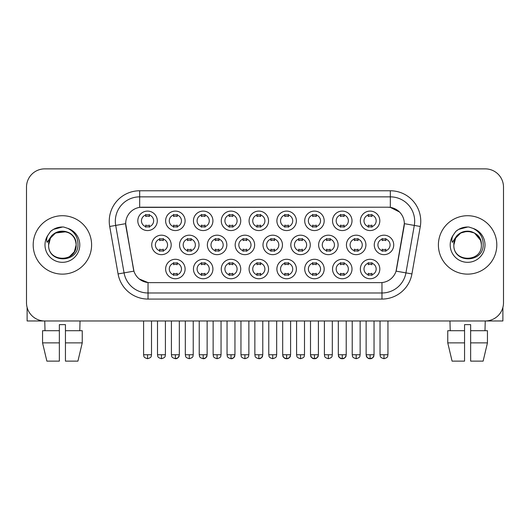 <?xml version="1.0" encoding="UTF-8"?>
<svg xmlns="http://www.w3.org/2000/svg" width="530" height="530" viewBox="0 0 530 530"><rect width="100%" height="100%" fill="white"/><g stroke="black" fill="none" stroke-linecap="round" stroke-linejoin="round"><path stroke-width="0.79" d="M185.102 269.015A9.732 9.732 0 0 1 175.37 278.753A9.732 9.732 0 0 1 165.632 269.015A9.732 9.732 0 0 1 175.37 259.283A9.732 9.732 0 0 1 185.102 269.015M169.282 269.015A6.082 6.082 0 0 0 175.37 275.096A6.082 6.082 0 0 0 181.452 269.015A6.082 6.082 0 0 0 175.37 262.933A6.082 6.082 0 0 0 169.282 269.015M268.551 269.015A9.732 9.732 0 0 1 258.819 278.753A9.732 9.732 0 0 1 249.087 269.015A9.732 9.732 0 0 1 258.819 259.283A9.732 9.732 0 0 1 268.551 269.015M252.737 269.015A6.082 6.082 0 0 0 258.819 275.096A6.082 6.082 0 0 0 264.901 269.015A6.082 6.082 0 0 0 258.819 262.933A6.082 6.082 0 0 0 252.737 269.015M296.369 269.015A9.732 9.732 0 0 1 286.637 278.753A9.732 9.732 0 0 1 276.898 269.015A9.732 9.732 0 0 1 286.637 259.283A9.732 9.732 0 0 1 296.369 269.015M280.549 269.015A6.082 6.082 0 0 0 286.637 275.096A6.082 6.082 0 0 0 292.719 269.015A6.082 6.082 0 0 0 286.637 262.933A6.082 6.082 0 0 0 280.549 269.015M324.188 269.015A9.732 9.732 0 0 1 314.449 278.753A9.732 9.732 0 0 1 304.717 269.015A9.732 9.732 0 0 1 314.449 259.283A9.732 9.732 0 0 1 324.188 269.015M308.367 269.015A6.082 6.082 0 0 0 314.449 275.096A6.082 6.082 0 0 0 320.537 269.015A6.082 6.082 0 0 0 314.449 262.933A6.082 6.082 0 0 0 308.367 269.015M240.739 269.015A9.732 9.732 0 0 1 231 278.753A9.732 9.732 0 0 1 221.268 269.015A9.732 9.732 0 0 1 231 259.283A9.732 9.732 0 0 1 240.739 269.015M224.919 269.015A6.082 6.082 0 0 0 231 275.096A6.082 6.082 0 0 0 237.089 269.015A6.082 6.082 0 0 0 231 262.933A6.082 6.082 0 0 0 224.919 269.015M212.921 269.015A9.732 9.732 0 0 1 203.182 278.753A9.732 9.732 0 0 1 193.45 269.015A9.732 9.732 0 0 1 203.182 259.283A9.732 9.732 0 0 1 212.921 269.015M197.1 269.015A6.082 6.082 0 0 0 203.182 275.096A6.082 6.082 0 0 0 209.27 269.015A6.082 6.082 0 0 0 203.182 262.933A6.082 6.082 0 0 0 197.1 269.015M352.006 269.015A9.732 9.732 0 0 1 342.267 278.753A9.732 9.732 0 0 1 332.535 269.015A9.732 9.732 0 0 1 342.267 259.283A9.732 9.732 0 0 1 352.006 269.015M336.186 269.015A6.082 6.082 0 0 0 342.267 275.096A6.082 6.082 0 0 0 348.356 269.015A6.082 6.082 0 0 0 342.267 262.933A6.082 6.082 0 0 0 336.186 269.015M379.818 269.015A9.732 9.732 0 0 1 370.086 278.753A9.732 9.732 0 0 1 360.354 269.015A9.732 9.732 0 0 1 370.086 259.283A9.732 9.732 0 0 1 379.818 269.015M364.004 269.015A6.082 6.082 0 0 0 370.086 275.096A6.082 6.082 0 0 0 376.167 269.015A6.082 6.082 0 0 0 370.086 262.933A6.082 6.082 0 0 0 364.004 269.015M171.197 244.92A9.732 9.732 0 0 1 161.458 254.658A9.732 9.732 0 0 1 151.726 244.92A9.732 9.732 0 0 1 161.458 235.188A9.732 9.732 0 0 1 171.197 244.92M155.376 244.92A6.082 6.082 0 0 0 161.458 251.008A6.082 6.082 0 0 0 167.546 244.92A6.082 6.082 0 0 0 161.458 238.838A6.082 6.082 0 0 0 155.376 244.92M199.008 244.92A9.732 9.732 0 0 1 189.276 254.658A9.732 9.732 0 0 1 179.544 244.92A9.732 9.732 0 0 1 189.276 235.188A9.732 9.732 0 0 1 199.008 244.92M183.194 244.92A6.082 6.082 0 0 0 189.276 251.008A6.082 6.082 0 0 0 195.358 244.92A6.082 6.082 0 0 0 189.276 238.838A6.082 6.082 0 0 0 183.194 244.92M282.464 244.92A9.732 9.732 0 0 1 272.725 254.658A9.732 9.732 0 0 1 262.993 244.92A9.732 9.732 0 0 1 272.725 235.188A9.732 9.732 0 0 1 282.464 244.92M266.643 244.92A6.082 6.082 0 0 0 272.725 251.008A6.082 6.082 0 0 0 278.813 244.92A6.082 6.082 0 0 0 272.725 238.838A6.082 6.082 0 0 0 266.643 244.92M310.275 244.92A9.732 9.732 0 0 1 300.543 254.658A9.732 9.732 0 0 1 290.811 244.92A9.732 9.732 0 0 1 300.543 235.188A9.732 9.732 0 0 1 310.275 244.92M294.461 244.92A6.082 6.082 0 0 0 300.543 251.008A6.082 6.082 0 0 0 306.625 244.92A6.082 6.082 0 0 0 300.543 238.838A6.082 6.082 0 0 0 294.461 244.92M338.094 244.92A9.732 9.732 0 0 1 328.361 254.658A9.732 9.732 0 0 1 318.623 244.92A9.732 9.732 0 0 1 328.361 235.188A9.732 9.732 0 0 1 338.094 244.92M322.28 244.92A6.082 6.082 0 0 0 328.361 251.008A6.082 6.082 0 0 0 334.443 244.92A6.082 6.082 0 0 0 328.361 238.838A6.082 6.082 0 0 0 322.28 244.92M365.912 244.92A9.732 9.732 0 0 1 356.18 254.658A9.732 9.732 0 0 1 346.441 244.92A9.732 9.732 0 0 1 356.18 235.188A9.732 9.732 0 0 1 365.912 244.92M350.091 244.92A6.082 6.082 0 0 0 356.18 251.008A6.082 6.082 0 0 0 362.262 244.92A6.082 6.082 0 0 0 356.18 238.838A6.082 6.082 0 0 0 350.091 244.92M226.827 244.92A9.732 9.732 0 0 1 217.095 254.658A9.732 9.732 0 0 1 207.356 244.92A9.732 9.732 0 0 1 217.095 235.188A9.732 9.732 0 0 1 226.827 244.92M211.006 244.92A6.082 6.082 0 0 0 217.095 251.008A6.082 6.082 0 0 0 223.176 244.92A6.082 6.082 0 0 0 217.095 238.838A6.082 6.082 0 0 0 211.006 244.92M254.645 244.92A9.732 9.732 0 0 1 244.913 254.658A9.732 9.732 0 0 1 235.174 244.92A9.732 9.732 0 0 1 244.913 235.188A9.732 9.732 0 0 1 254.645 244.92M238.825 244.92A6.082 6.082 0 0 0 244.913 251.008A6.082 6.082 0 0 0 250.995 244.92A6.082 6.082 0 0 0 244.913 238.838A6.082 6.082 0 0 0 238.825 244.92M393.73 244.92A9.732 9.732 0 0 1 383.992 254.658A9.732 9.732 0 0 1 374.259 244.92A9.732 9.732 0 0 1 383.992 235.188A9.732 9.732 0 0 1 393.73 244.92M377.91 244.92A6.082 6.082 0 0 0 383.992 251.008A6.082 6.082 0 0 0 390.08 244.92A6.082 6.082 0 0 0 383.992 238.838A6.082 6.082 0 0 0 377.91 244.92M157.284 220.831A9.732 9.732 0 0 1 147.552 230.563A9.732 9.732 0 0 1 137.813 220.831A9.732 9.732 0 0 1 147.552 211.092A9.732 9.732 0 0 1 157.284 220.831M141.464 220.831A6.082 6.082 0 0 0 147.552 226.913A6.082 6.082 0 0 0 153.634 220.831A6.082 6.082 0 0 0 147.552 214.743A6.082 6.082 0 0 0 141.464 220.831M185.102 220.831A9.732 9.732 0 0 1 175.37 230.563A9.732 9.732 0 0 1 165.632 220.831A9.732 9.732 0 0 1 175.37 211.092A9.732 9.732 0 0 1 185.102 220.831M169.282 220.831A6.082 6.082 0 0 0 175.37 226.913A6.082 6.082 0 0 0 181.452 220.831A6.082 6.082 0 0 0 175.37 214.743A6.082 6.082 0 0 0 169.282 220.831M212.921 220.831A9.732 9.732 0 0 1 203.182 230.563A9.732 9.732 0 0 1 193.45 220.831A9.732 9.732 0 0 1 203.182 211.092A9.732 9.732 0 0 1 212.921 220.831M197.1 220.831A6.082 6.082 0 0 0 203.182 226.913A6.082 6.082 0 0 0 209.27 220.831A6.082 6.082 0 0 0 203.182 214.743A6.082 6.082 0 0 0 197.1 220.831M268.551 220.831A9.732 9.732 0 0 1 258.819 230.563A9.732 9.732 0 0 1 249.087 220.831A9.732 9.732 0 0 1 258.819 211.092A9.732 9.732 0 0 1 268.551 220.831M252.737 220.831A6.082 6.082 0 0 0 258.819 226.913A6.082 6.082 0 0 0 264.901 220.831A6.082 6.082 0 0 0 258.819 214.743A6.082 6.082 0 0 0 252.737 220.831M240.739 220.831A9.732 9.732 0 0 1 231 230.563A9.732 9.732 0 0 1 221.268 220.831A9.732 9.732 0 0 1 231 211.092A9.732 9.732 0 0 1 240.739 220.831M224.919 220.831A6.082 6.082 0 0 0 231 226.913A6.082 6.082 0 0 0 237.089 220.831A6.082 6.082 0 0 0 231 214.743A6.082 6.082 0 0 0 224.919 220.831M352.006 220.831A9.732 9.732 0 0 1 342.267 230.563A9.732 9.732 0 0 1 332.535 220.831A9.732 9.732 0 0 1 342.267 211.092A9.732 9.732 0 0 1 352.006 220.831M336.186 220.831A6.082 6.082 0 0 0 342.267 226.913A6.082 6.082 0 0 0 348.356 220.831A6.082 6.082 0 0 0 342.267 214.743A6.082 6.082 0 0 0 336.186 220.831M324.188 220.831A9.732 9.732 0 0 1 314.449 230.563A9.732 9.732 0 0 1 304.717 220.831A9.732 9.732 0 0 1 314.449 211.092A9.732 9.732 0 0 1 324.188 220.831M308.367 220.831A6.082 6.082 0 0 0 314.449 226.913A6.082 6.082 0 0 0 320.537 220.831A6.082 6.082 0 0 0 314.449 214.743A6.082 6.082 0 0 0 308.367 220.831M296.369 220.831A9.732 9.732 0 0 1 286.637 230.563A9.732 9.732 0 0 1 276.898 220.831A9.732 9.732 0 0 1 286.637 211.092A9.732 9.732 0 0 1 296.369 220.831M280.549 220.831A6.082 6.082 0 0 0 286.637 226.913A6.082 6.082 0 0 0 292.719 220.831A6.082 6.082 0 0 0 286.637 214.743A6.082 6.082 0 0 0 280.549 220.831M379.818 220.831A9.732 9.732 0 0 1 370.086 230.563A9.732 9.732 0 0 1 360.354 220.831A9.732 9.732 0 0 1 370.086 211.092A9.732 9.732 0 0 1 379.818 220.831M364.004 220.831A6.082 6.082 0 0 0 370.086 226.913A6.082 6.082 0 0 0 376.167 220.831A6.082 6.082 0 0 0 370.086 214.743A6.082 6.082 0 0 0 364.004 220.831M118.077 273.93L109.71 226.476A30.422 30.422 0 0 1 139.668 190.773L390.332 190.773A30.422 30.422 0 0 1 420.29 226.476L411.923 273.93A30.422 30.422 0 0 1 381.964 299.072L148.036 299.072A30.422 30.422 0 0 1 118.077 273.93L133.938 271.135L125.921 226.482A16.43 16.43 0 0 1 142.1 207.203L387.9 207.203A16.43 16.43 0 0 1 404.079 226.482L396.566 269.068A16.43 16.43 0 0 1 380.388 282.642L149.612 282.642A16.43 16.43 0 0 1 133.434 269.068L125.67 223.66L115.699 225.422A24.334 24.334 0 0 1 139.668 196.855L390.332 196.855A24.334 24.334 0 0 1 414.301 225.422L405.934 272.877A24.334 24.334 0 0 1 381.964 292.984L148.036 292.984A24.334 24.334 0 0 1 124.066 272.877L115.699 225.422A24.334 24.334 0 0 1 115.328 221.195M33.191 244.92A29.203 29.203 0 0 0 62.394 274.129A29.203 29.203 0 0 0 91.604 244.92A29.203 29.203 0 0 0 62.394 215.717A29.203 29.203 0 0 0 33.191 244.92A29.203 29.203 0 0 0 62.394 274.129A29.203 29.203 0 0 0 91.604 244.92A29.203 29.203 0 0 0 62.394 215.717A29.203 29.203 0 0 0 33.191 244.92M438.396 244.92A29.203 29.203 0 0 0 467.606 274.129A29.203 29.203 0 0 0 496.809 244.92A29.203 29.203 0 0 0 467.606 215.717A29.203 29.203 0 0 0 438.396 244.92A29.203 29.203 0 0 0 467.606 274.129A29.203 29.203 0 0 0 496.809 244.92A29.203 29.203 0 0 0 467.606 215.717A29.203 29.203 0 0 0 438.396 244.92M139.668 190.773L139.668 207.382L387.9 207.203L390.332 207.382L399.514 212.013M125.67 223.627L125.855 221.195M380.388 282.642L149.612 282.642M148.036 299.072L148.036 282.57L139.264 278.979M420.29 226.476L404.33 223.66L396.062 271.135L411.923 273.93M396.566 269.068L396.466 269.584M133.534 269.584L133.434 269.068M503.5 187.123A18.252 18.252 0 0 0 485.248 168.871L44.752 168.871A18.252 18.252 0 0 0 26.5 187.123L26.5 302.723A18.252 18.252 0 0 0 44.752 320.975L485.248 320.975A18.252 18.252 0 0 0 503.5 302.723L503.5 187.123L503.5 302.723M26.5 187.123L26.5 302.723M485.248 168.871L44.752 168.871M45.017 330.707L44.752 320.975L485.248 320.975L484.983 330.707M368.264 227.271L368.264 225.124A4.671 4.671 0 0 0 371.914 225.124L371.914 227.271M371.914 214.392L371.914 216.531A4.671 4.671 0 0 0 368.264 216.531L368.264 214.392M382.17 251.359L382.17 249.219A4.671 4.671 0 0 0 385.82 249.219L385.82 251.359M385.82 238.48L385.82 240.627A4.671 4.671 0 0 0 382.17 240.627L382.17 238.48M368.264 275.454L368.264 273.314A4.671 4.671 0 0 0 371.914 273.314L371.914 275.454M371.914 262.575L371.914 264.722A4.671 4.671 0 0 0 368.264 264.722L368.264 262.575M340.445 227.271L340.445 225.124A4.671 4.671 0 0 0 344.096 225.124L344.096 227.271M344.096 214.392L344.096 216.531A4.671 4.671 0 0 0 340.445 216.531L340.445 214.392M312.627 227.271L312.627 225.124A4.671 4.671 0 0 0 316.277 225.124L316.277 227.271M316.277 214.392L316.277 216.531A4.671 4.671 0 0 0 312.627 216.531L312.627 214.392M284.809 227.271L284.809 225.124A4.671 4.671 0 0 0 288.459 225.124L288.459 227.271M288.459 214.392L288.459 216.531A4.671 4.671 0 0 0 284.809 216.531L284.809 214.392M256.99 227.271L256.99 225.124A4.671 4.671 0 0 0 260.641 225.124L260.641 227.271M260.641 214.392L260.641 216.531A4.671 4.671 0 0 0 256.99 216.531L256.99 214.392M354.351 251.359L354.351 249.219A4.671 4.671 0 0 0 358.002 249.219L358.002 251.359M358.002 238.48L358.002 240.627A4.671 4.671 0 0 0 354.351 240.627L354.351 238.48M326.533 251.359L326.533 249.219A4.671 4.671 0 0 0 330.183 249.219L330.183 251.359M330.183 238.48L330.183 240.627A4.671 4.671 0 0 0 326.533 240.627L326.533 238.48M298.721 251.359L298.721 249.219A4.671 4.671 0 0 0 302.372 249.219L302.372 251.359M302.372 238.48L302.372 240.627A4.671 4.671 0 0 0 298.721 240.627L298.721 238.48M340.445 275.454L340.445 273.314A4.671 4.671 0 0 0 344.096 273.314L344.096 275.454M344.096 262.575L344.096 264.722A4.671 4.671 0 0 0 340.445 264.722L340.445 262.575M49.277 240.786L48.628 244.92C47.872 263.602 78.089 263.264 77.989 244.92C78.042 237.334 74.657 231.822 67.833 228.39L63.719 227.032C58.757 226.741 54.385 228.198 50.602 231.405L48.124 234.962C46.613 237.513 46.282 239.991 47.13 242.389L51.562 235.817C55.69 231.69 60.599 230.331 66.296 231.729A13.754 13.754 0 0 0 49.277 240.786M66.296 231.729C72.438 233.915 75.724 238.315 76.148 244.92C76.996 262.668 47.799 262.668 48.641 244.92C47.799 227.178 76.996 227.178 76.148 244.92L74.306 251.796L69.271 256.831M75.359 240.315C71.073 225.886 47.813 230.093 48.641 244.92L50.483 238.043L55.517 233.008L66.303 231.736M50.641 231.378L53.431 229.391L62.54 226.986L53.431 229.391L50.641 231.378L53.431 229.391L62.54 226.986L53.431 229.391L50.641 231.378M454.488 240.786L453.832 244.92C453.077 263.602 483.294 263.264 483.194 244.92C483.254 237.334 479.869 231.822 473.038 228.39L468.924 227.032C463.969 226.741 459.596 228.198 455.813 231.405L453.329 234.962C451.818 237.513 451.487 239.991 452.335 242.389L456.767 235.817C460.895 231.69 465.804 230.331 471.501 231.729A13.754 13.754 0 0 0 454.488 240.786L453.852 244.92C453.004 227.178 482.201 227.178 481.359 244.92C482.201 262.668 453.004 262.668 453.852 244.92L455.694 238.043L460.729 233.008L467.606 231.166L474.483 233.008M480.564 240.315L474.483 233.008L471.501 231.729C477.643 233.915 480.929 238.315 481.359 244.92M455.846 231.378L458.635 229.391L467.745 226.986L458.635 229.391L455.846 231.378L458.635 229.391L467.745 226.986L458.635 229.391L455.846 231.378M27.11 307.393L27.11 320.975L97.686 320.975M502.891 307.393L502.891 320.975L432.314 320.975M59.353 330.707L59.353 342.877L42.552 342.877L46.872 361.129L42.552 342.877L42.552 330.707L59.353 330.707L59.353 324.625L65.442 324.625L65.442 330.707L82.243 330.707L82.243 342.877L77.923 361.129L82.243 342.877L65.442 342.877L65.442 330.707L65.442 361.129L77.923 361.129M80.043 320.975L79.778 330.707M59.353 342.877L59.353 361.129L46.872 361.129M447.757 330.707L447.757 342.877L452.077 361.129L447.757 342.877L447.757 330.707L464.558 330.707L464.558 324.625L470.647 324.625L470.647 330.707L487.448 330.707L487.448 342.877L483.128 361.129L487.448 342.877L470.647 342.877L470.647 330.707M464.558 330.707L464.558 361.129L452.077 361.129M447.757 342.877L464.558 342.877M483.128 361.129L470.647 361.129L470.647 342.877M449.957 320.975L450.222 330.707M270.903 251.359L270.903 249.219A4.671 4.671 0 0 0 274.553 249.219L274.553 251.359M274.553 238.48L274.553 240.627A4.671 4.671 0 0 0 270.903 240.627L270.903 238.48M312.627 275.454L312.627 273.314A4.671 4.671 0 0 0 316.277 273.314L316.277 275.454M316.277 262.575L316.277 264.722A4.671 4.671 0 0 0 312.627 264.722L312.627 262.575M284.809 275.454L284.809 273.314A4.671 4.671 0 0 0 288.459 273.314L288.459 275.454M288.459 262.575L288.459 264.722A4.671 4.671 0 0 0 284.809 264.722L284.809 262.575M256.99 275.454L256.99 273.314A4.671 4.671 0 0 0 260.641 273.314L260.641 275.454M260.641 262.575L260.641 264.722A4.671 4.671 0 0 0 256.99 264.722L256.99 262.575M229.179 227.271L229.179 225.124A4.671 4.671 0 0 0 232.829 225.124L232.829 227.271M232.829 214.392L232.829 216.531A4.671 4.671 0 0 0 229.179 216.531L229.179 214.392M201.36 227.271L201.36 225.124A4.671 4.671 0 0 0 205.011 225.124L205.011 227.271M205.011 214.392L205.011 216.531A4.671 4.671 0 0 0 201.36 216.531L201.36 214.392M173.542 227.271L173.542 225.124A4.671 4.671 0 0 0 177.192 225.124L177.192 227.271M177.192 214.392L177.192 216.531A4.671 4.671 0 0 0 173.542 216.531L173.542 214.392M145.724 227.271L145.724 225.124A4.671 4.671 0 0 0 149.374 225.124L149.374 227.271M149.374 214.392L149.374 216.531A4.671 4.671 0 0 0 145.724 216.531L145.724 214.392M243.084 251.359L243.084 249.219A4.671 4.671 0 0 0 246.735 249.219L246.735 251.359M246.735 238.48L246.735 240.627A4.671 4.671 0 0 0 243.084 240.627L243.084 238.48M215.266 251.359L215.266 249.219A4.671 4.671 0 0 0 218.916 249.219L218.916 251.359M218.916 238.48L218.916 240.627A4.671 4.671 0 0 0 215.266 240.627L215.266 238.48M187.448 251.359L187.448 249.219A4.671 4.671 0 0 0 191.105 249.219L191.105 251.359M191.105 238.48L191.105 240.627A4.671 4.671 0 0 0 187.448 240.627L187.448 238.48M159.636 251.359L159.636 249.219A4.671 4.671 0 0 0 163.286 249.219L163.286 251.359M163.286 238.48L163.286 240.627A4.671 4.671 0 0 0 159.636 240.627L159.636 238.48M229.179 275.454L229.179 273.314A4.671 4.671 0 0 0 232.829 273.314L232.829 275.454M232.829 262.575L232.829 264.722A4.671 4.671 0 0 0 229.179 264.722L229.179 262.575M201.36 275.454L201.36 273.314A4.671 4.671 0 0 0 205.011 273.314L205.011 275.454M205.011 262.575L205.011 264.722A4.671 4.671 0 0 0 201.36 264.722L201.36 262.575M173.542 275.454L173.542 273.314A4.671 4.671 0 0 0 177.192 273.314L177.192 275.454M177.192 262.575L177.192 264.722A4.671 4.671 0 0 0 173.542 264.722L173.542 262.575M390.332 190.773L390.332 207.382M381.964 282.57L381.964 299.072M109.71 226.476L115.699 225.422M383.992 354.742L380.036 354.742C380.6 355.968 379.195 357.359 383.992 358.697L383.992 354.742L387.947 354.742L387.947 320.975M370.086 354.742L366.131 354.742C366.687 355.968 365.289 357.359 370.086 358.697L370.086 354.742L374.041 354.742C373.484 355.968 374.889 357.359 370.086 358.697C368.138 358.883 366.82 357.565 366.131 354.742L366.131 320.975M356.18 354.742L352.225 354.742C352.781 355.968 351.377 357.359 356.18 358.697L356.18 354.742L360.135 354.742L360.135 320.975M328.361 354.742L324.406 354.742C324.963 355.968 323.558 357.359 328.361 358.697L328.361 354.742L332.317 354.742L332.317 320.975M300.543 354.742L296.588 354.742C297.144 355.968 295.747 357.359 300.543 358.697L300.543 354.742L304.498 354.742L304.498 320.975M342.267 354.742L338.312 354.742C338.875 355.968 337.471 357.359 342.267 358.697L342.267 354.742L346.223 354.742C345.666 355.968 347.07 357.359 342.267 358.697C340.32 358.883 339.008 357.565 338.312 354.742L338.312 320.975M48.124 234.962A17.404 17.404 0 0 0 62.394 262.323A17.404 17.404 0 0 0 67.833 228.39M453.329 234.962A17.404 17.404 0 0 0 467.606 262.323A17.404 17.404 0 0 0 473.038 228.39M272.725 354.742L268.77 354.742C269.333 355.968 267.928 357.359 272.725 358.697L272.725 354.742L276.68 354.742L276.68 320.975M314.449 354.742L310.5 354.742C311.057 355.968 309.652 357.359 314.449 358.697L314.449 354.742L318.404 354.742C317.848 355.968 319.252 357.359 314.449 358.697C312.508 358.883 311.19 357.565 310.5 354.742L310.5 320.975M286.637 354.742L282.682 354.742C283.239 355.968 281.834 357.359 286.637 358.697L286.637 354.742L290.592 354.742L290.592 320.975L290.592 354.742C290.029 355.968 291.434 357.359 286.637 358.697C284.69 358.883 283.371 357.565 282.682 354.742L282.682 320.975M258.819 354.742L254.864 354.742C255.42 355.968 254.016 357.359 258.819 358.697L258.819 354.742L262.774 354.742L262.774 320.975L262.774 354.742C262.217 355.968 263.615 357.359 258.819 358.697C260.767 358.883 262.085 357.565 262.774 354.742M147.552 354.742L143.597 354.742C144.153 355.968 142.749 357.359 147.552 358.697L147.552 354.742L151.507 354.742L151.507 320.975M244.913 354.742L240.958 354.742C241.514 355.968 240.11 357.359 244.913 358.697L244.913 354.742L248.861 354.742L248.861 320.975M217.095 354.742L213.139 354.742C213.696 355.968 212.291 357.359 217.095 358.697L217.095 354.742L221.05 354.742L221.05 320.975M189.276 354.742L185.321 354.742C185.878 355.968 184.48 357.359 189.276 358.697L189.276 354.742L193.231 354.742L193.231 320.975M161.458 354.742L157.503 354.742C158.066 355.968 156.661 357.359 161.458 358.697L161.458 354.742L165.413 354.742L165.413 320.975M231 354.742L227.045 354.742C227.602 355.968 226.204 357.359 231 358.697L231 354.742L234.956 354.742C234.399 355.968 235.804 357.359 231 358.697C232.948 358.883 234.267 357.565 234.956 354.742L234.956 320.975M203.182 354.742L199.227 354.742C199.79 355.968 198.386 357.359 203.182 358.697L203.182 354.742L207.137 354.742C206.581 355.968 207.985 357.359 203.182 358.697C205.13 358.883 206.448 357.565 207.137 354.742L207.137 320.975M175.37 354.742L171.415 354.742C171.972 355.968 170.567 357.359 175.37 358.697L175.37 354.742L179.326 354.742C178.762 355.968 180.167 357.359 175.37 358.697C177.311 358.883 178.63 357.565 179.326 354.742L179.326 320.975M380.036 354.742L380.036 320.975M387.947 354.742C387.39 355.968 388.795 357.359 383.992 358.697M370.086 358.697C372.033 358.883 373.352 357.565 374.041 354.742L374.041 320.975M352.225 354.742L352.225 320.975M360.135 354.742C359.572 355.968 360.976 357.359 356.18 358.697M324.406 354.742L324.406 320.975M332.317 354.742C331.76 355.968 333.158 357.359 328.361 358.697M296.588 354.742L296.588 320.975M304.498 354.742C303.942 355.968 305.346 357.359 300.543 358.697M342.267 358.697C344.215 358.883 345.533 357.565 346.223 354.742L346.223 320.975M268.77 354.742L268.77 320.975M276.68 354.742C276.123 355.968 277.528 357.359 272.725 358.697M314.449 358.697C316.397 358.883 317.715 357.565 318.404 354.742L318.404 320.975M290.592 354.742C289.897 357.565 288.578 358.883 286.637 358.697M254.864 354.742L254.864 320.975M143.597 354.742L143.597 320.975M151.507 354.742C150.951 355.968 152.349 357.359 147.552 358.697M240.958 354.742L240.958 320.975M248.861 354.742C248.305 355.968 249.709 357.359 244.913 358.697M213.139 354.742L213.139 320.975M221.05 354.742C220.487 355.968 221.891 357.359 217.095 358.697M185.321 354.742L185.321 320.975M193.231 354.742C192.675 355.968 194.073 357.359 189.276 358.697M157.503 354.742L157.503 320.975M165.413 354.742C164.856 355.968 166.261 357.359 161.458 358.697M227.045 354.742L227.045 320.975M199.227 354.742L199.227 320.975M171.415 354.742L171.415 320.975"/></g></svg>
